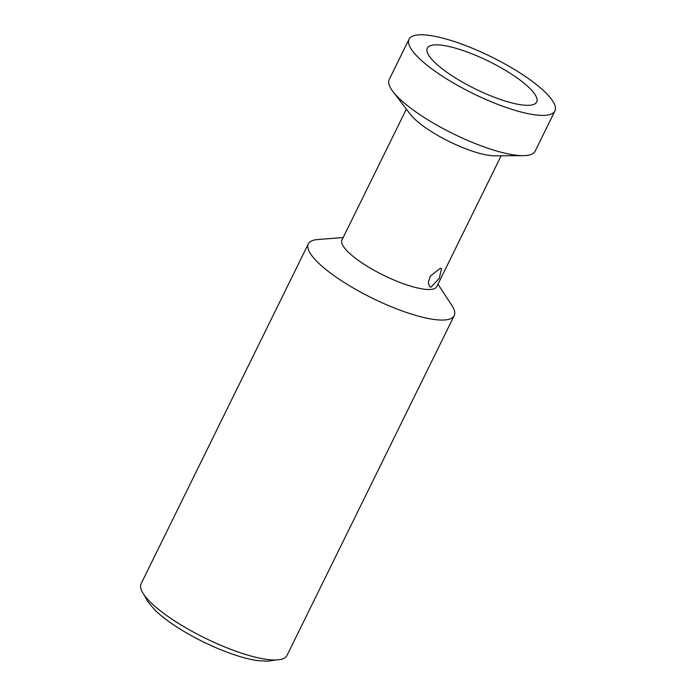 <?xml version="1.0" encoding="UTF-8"?>
<svg xmlns="http://www.w3.org/2000/svg" width="696" height="696" viewBox="0 0 696 696"><rect width="100%" height="100%" fill="white"/><g stroke="black" fill="none" stroke-linecap="round" stroke-linejoin="round"><path stroke-width="1.04" d="M528.734 105.305A60.961 15.364 26.2 0 0 535.033 103.774A60.961 15.364 26.2 0 0 504.261 69.652A60.961 15.364 26.2 0 0 435.226 44.875A60.961 15.364 -153.8 0 0 426.892 50.556A60.961 15.364 -153.8 0 0 467.538 84.938A60.961 15.364 -153.8 0 0 528.734 105.305M544.324 115.379A81.275 20.489 26.2 0 0 554.912 110.977A81.275 20.489 26.2 0 0 506.54 64.876A81.275 20.489 26.2 0 0 419.644 34.8A81.275 20.489 -153.8 0 0 409.057 39.202A81.275 20.489 -153.8 0 0 457.429 85.303A81.275 20.489 -153.8 0 0 544.324 115.379M523.174 155.66A81.275 20.489 -153.8 0 1 453.131 133.728A81.275 20.489 -153.8 0 1 393.005 91.611L410.196 114.179A52.835 13.32 -153.8 0 0 449.277 141.558A52.835 13.32 -153.8 0 0 494.812 155.817L523.174 155.66A81.275 20.489 -153.8 0 0 524.514 155.634A81.275 20.489 26.2 0 0 535.102 151.232L554.912 110.977M393.005 91.611A81.275 20.489 -153.8 0 1 389.247 79.457L409.057 39.202M440.316 268.299L441.508 268.569L439.324 278.296L431.059 287.126L429.736 286.769L428.214 282.62L430.363 276.034L440.316 268.299M406.351 109.133L341.98 239.955A52.835 13.32 26.2 0 0 373.421 269.926A52.835 13.32 26.2 0 0 429.902 289.475A52.835 13.32 26.2 0 0 436.784 286.604L501.155 155.782M343.171 237.527L317.68 239.537A81.275 20.489 26.2 0 0 308.345 243.861A81.275 20.489 26.2 0 0 356.717 289.962A81.275 20.489 26.2 0 0 443.622 320.038A81.275 20.489 26.2 0 0 454.21 315.636A81.275 20.489 26.2 0 0 451.939 305.596L437.975 284.177M308.345 243.861L141.088 583.779A81.275 20.489 -153.8 0 0 189.46 629.88A81.275 20.489 -153.8 0 0 276.356 659.956A81.275 20.489 26.2 0 0 286.943 655.554L454.21 315.636M275.686 659.973L267.829 661.2L257.633 660.617A71.74 18.087 -153.8 0 1 154.956 610.096L147.587 601.361L144.455 595.402"/></g></svg>
